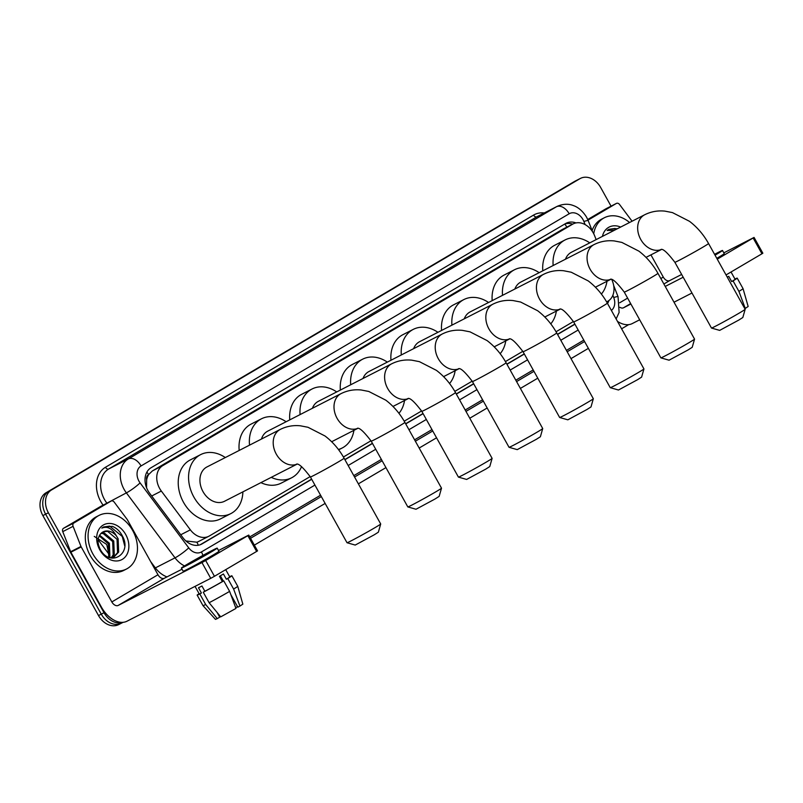 <?xml version="1.0" encoding="UTF-8"?>
<svg xmlns="http://www.w3.org/2000/svg" width="803" height="803" viewBox="0 0 803 803"><rect width="100%" height="100%" fill="white"/><g stroke="black" fill="none" stroke-linecap="round" stroke-linejoin="round"><path stroke-width="1.2" d="M596.137 239.615L594.642 235.811A18.067 13.842 62.9 0 0 593.307 232.97A18.067 13.842 62.9 0 0 573.131 223.907A18.067 13.842 62.9 0 0 572.579 224.218L162.778 465.61A18.067 13.842 62.9 0 0 161.333 491.055L190.371 529.839A18.067 13.842 62.9 0 0 208.83 536.263A18.067 13.842 62.9 0 0 209.382 535.962L310.189 476.58M146.648 479.973A18.067 13.842 -117.1 0 1 148.736 474.483L148.525 474.603A6.022 4.617 62.9 0 0 146.648 479.973L146.578 487.802M185.884 540.961L196.936 542.206L199.024 541.262M573.131 223.907L562.22 229.517L152.409 470.909L148.736 474.483M606.656 301.948L607.961 301.175A18.067 13.842 62.9 0 0 612.458 281.211L611.866 279.695M343.413 457.007L370.986 440.767M404.21 421.194L421.605 410.955M454.819 391.382L472.214 381.144M505.428 361.571L522.823 351.333M556.037 331.759L573.432 321.521M122.899 622.335A18.067 13.842 -117.1 0 1 104.019 612.719L48.381 512.766L45.62 514.171A18.067 13.842 -117.1 0 1 48.772 491.356L577.166 180.113A18.067 13.842 -117.1 0 1 577.718 179.812A18.067 13.842 -117.1 0 0 577.166 180.113L48.772 491.356A18.067 13.842 -117.1 0 0 45.62 514.171L101.258 614.134L45.62 514.171L42.87 515.586A18.067 13.842 -117.1 0 1 46.022 492.771L574.406 181.528A18.067 13.842 -117.1 0 1 574.958 181.217L580.469 178.396A18.067 13.842 -117.1 0 1 600.644 187.45L611.053 206.16M121.986 622.887A18.067 13.842 -117.1 0 1 121.434 623.188A18.067 13.842 -117.1 0 1 101.258 614.134A18.067 13.842 -117.1 0 0 121.434 623.188L118.673 624.604A18.067 13.842 -117.1 0 1 98.508 615.55L42.87 515.586M576.002 222.923A18.067 13.842 62.9 0 0 566.185 223.224A18.067 13.842 62.9 0 0 565.633 223.525L151.044 467.747A18.067 13.842 62.9 0 0 149.599 493.193L182.994 537.789A18.067 13.842 62.9 0 0 201.453 544.213A18.067 13.842 62.9 0 0 202.005 543.912L311.705 479.291M564.66 224.097A18.067 13.842 -117.1 0 1 572.68 224.137M48.381 512.766A18.067 13.842 -117.1 0 1 51.533 489.95L579.917 178.698A18.067 13.842 -117.1 0 1 580.469 178.396M628.669 324.643L621.612 328.798M588.378 348.372L571.003 358.61M537.769 378.183L520.384 388.421M487.16 407.994L469.775 418.233M436.551 437.806L419.166 448.044M385.942 467.617L358.369 483.858M325.145 503.431L254.35 545.127M607.53 303.504A18.067 13.842 62.9 0 0 608.905 300.553M344.939 459.717L372.502 443.477M405.736 423.904L423.111 413.665M456.345 394.092L473.73 383.854M506.954 364.281L524.339 354.043M557.563 334.47L574.948 324.231M574.858 324.071L557.473 334.309M524.249 353.882L506.864 364.12M473.64 383.693L456.255 393.932M423.03 413.505L405.645 423.743M372.411 443.316L344.848 459.557M311.614 479.13L200.218 544.745M593.728 233.773A30.123 23.076 -117.1 0 1 604.358 217.743A30.123 23.076 -117.1 0 1 629.562 222.501M592.112 230.561A30.123 23.076 -117.1 0 1 601.598 219.159L604.358 217.743M602.421 236.403A19.633 15.046 -117.1 0 1 620.629 227.078M617.527 228.664L608.915 229.307L607.148 230.451L614.185 230.381M616.985 228.945L614.947 228.453L608.855 229.337M588.017 220.142L616.353 203.44L606.014 208.74A3.011 2.309 -117.1 0 1 606.114 208.69A3.011 2.309 -117.1 0 1 606.205 208.639M587.746 219.5L606.014 208.74M617.507 321.421A24.09 15.468 -120.5 0 0 632.302 323.559L639.68 319.785M754.067 237.427L762.85 253.206L761.947 253.788L753.154 238.009L754.067 237.427L723.824 252.865M726.042 274.937L761.947 253.788M674.018 302.209L691.975 293.015M717.26 259.158L753.154 238.009M681.647 274.455L669.672 280.588A6.022 3.864 59.5 0 1 663.298 277.095L650.932 254.872M683.192 277.226L665.225 286.43M630.887 304.006L623.519 307.78A6.022 3.864 59.5 0 1 619.886 307.288M632.071 221.216L619.525 204.464A3.011 2.309 62.9 0 0 616.453 203.39A3.011 2.309 62.9 0 0 616.353 203.44M714.941 254.993L717.762 253.116L714.67 254.511M716.798 258.335A20.476 0.592 -29.1 0 0 718.073 257.592A20.476 0.592 -29.1 0 0 724.256 253.628L722.499 250.476A20.476 0.592 -29.1 0 0 714.57 254.33M715.041 255.183A20.476 0.592 -29.1 0 0 716.316 254.441A20.476 0.592 -29.1 0 0 722.499 250.476M727.287 277.186A17.465 0.512 -29.1 0 0 728.733 276.322L731.663 281.582A17.465 0.512 -29.1 0 0 735.086 279.293L731.031 271.996M744.803 308.653L745.254 308.422L738.921 291.389L733.059 280.869L731.663 281.582M733.059 280.869A19.874 0.582 -29.1 0 0 737.194 278.129A19.874 0.582 -29.1 0 0 734.956 279.053M738.921 291.389A19.874 0.582 -29.1 0 0 743.056 288.648L737.194 278.129M745.254 308.422L748.155 306.485L743.056 288.648M92.877 553.929A30.123 23.076 -117.1 0 1 99.05 515.396A30.123 23.076 -117.1 0 1 132.666 530.492A30.123 23.076 -117.1 0 1 126.493 569.016A30.123 23.076 -117.1 0 1 92.877 553.929M126.493 569.016L123.742 570.431A30.123 23.076 -117.1 0 1 90.117 555.345A30.123 23.076 -117.1 0 1 96.29 516.811L99.05 515.396M125.74 534.567A19.633 15.046 -117.1 0 1 122.317 559.36A19.633 15.046 -117.1 0 1 99.803 549.854A19.633 15.046 -117.1 0 1 103.226 525.062A19.633 15.046 -117.1 0 1 125.74 534.567M100.245 549.372C109.85 567.791 132.365 553.95 122.568 536.324C120.109 531.425 116.706 528.103 112.36 526.366L103.607 526.959L101.84 528.103C107.391 525.895 112.219 528.474 116.345 535.832A13.611 10.429 -117.1 0 0 103.125 531.857A13.611 10.429 -117.1 0 0 100.766 533.674C97.314 537.789 97.143 543.019 100.245 549.372M113.675 557.021L117.559 552.645L117.047 539.325L107.552 531.305L103.015 531.907M110.242 557.784L114.227 556.76L118.653 552.083L118.141 538.763L116.345 535.832M111.256 557.694L113.183 554.883L112.671 541.563L103.175 533.543L100.947 533.483M111.888 557.583L114.277 554.331L113.765 541.011L104.27 532.981L101.429 533.021M108.736 557.262L108.295 543.812L99.201 535.862M109.389 557.513L109.901 556.569L109.389 543.25L99.582 535.179M94.262 536.394L106.759 544.504L109.208 556.158M124.646 545.639L122.247 536.454L109.64 526.106L103.537 526.989M745.164 309.316L742.825 317.496L738.83 320.046L719.679 330.384L711.488 328.056A19.272 0.562 -29.1 0 0 721.666 322.957A19.272 0.562 -29.1 0 0 739.352 313.019A19.272 0.562 -29.1 0 0 745.164 309.316A19.272 0.562 -29.1 0 0 745.164 309.296L708.557 243.53A19.272 0.562 150.9 0 1 702.745 247.254A19.272 0.562 150.9 0 1 684.839 257.311A19.272 0.562 150.9 0 1 674.871 262.28L711.478 328.046A19.272 0.562 -29.1 0 0 711.488 328.056M661.291 249.512A19.272 14.765 62.9 0 1 640.734 239.424A19.272 14.765 62.9 0 1 644.096 215.084A19.272 14.765 62.9 0 1 644.679 214.762L571.405 252.272A19.272 14.765 62.9 0 0 565.463 259.218M553.137 265.532A33.134 25.375 -117.1 0 1 565.091 239.936A33.134 25.375 -117.1 0 1 589.783 242.867M542.788 270.822A33.134 25.375 -117.1 0 1 554.753 245.236L565.091 239.936M606.978 281.281A33.134 25.375 -117.1 0 1 601.387 294.069M694.555 339.127L692.216 347.308L688.221 349.857L669.07 360.196L660.879 357.867A19.272 0.562 -29.1 0 0 671.057 352.768A19.272 0.562 -29.1 0 0 688.733 342.831A19.272 0.562 -29.1 0 0 694.555 339.127A19.272 0.562 -29.1 0 0 694.555 339.107L657.948 273.341A19.272 0.562 150.9 0 1 652.136 277.065A19.272 0.562 150.9 0 1 634.229 287.123A19.272 0.562 150.9 0 1 624.262 292.091L660.869 357.857A19.272 0.562 -29.1 0 0 660.879 357.867M610.681 279.334A19.272 14.765 62.9 0 1 590.125 269.236A19.272 14.765 62.9 0 1 593.487 244.895A19.272 14.765 62.9 0 1 594.069 244.574L520.796 282.084A19.272 14.765 62.9 0 0 514.853 289.03M502.517 295.343A33.134 25.375 -117.1 0 1 514.482 269.758A33.134 25.375 -117.1 0 1 539.164 272.679M492.179 300.633A33.134 25.375 -117.1 0 1 504.143 275.048L514.482 269.758M556.369 311.092A33.134 25.375 -117.1 0 1 550.778 323.88M643.946 368.938L641.607 377.119L637.612 379.668L618.461 390.007L610.27 387.678A19.272 0.562 -29.1 0 0 620.448 382.579A19.272 0.562 -29.1 0 0 638.124 372.642A19.272 0.562 -29.1 0 0 643.946 368.938A19.272 0.562 -29.1 0 0 643.936 368.918L607.339 303.153A19.272 0.562 150.9 0 1 601.527 306.887A19.272 0.562 150.9 0 1 583.62 316.934A19.272 0.562 150.9 0 1 573.653 321.903L610.25 387.668A19.272 0.562 -29.1 0 0 610.27 387.678M560.072 309.145A19.272 14.765 62.9 0 1 539.516 299.047A19.272 14.765 62.9 0 1 542.868 274.706A19.272 14.765 62.9 0 1 543.46 274.385L470.187 311.895A19.272 14.765 62.9 0 0 464.234 318.841M451.908 325.155A33.134 25.375 -117.1 0 1 463.873 299.569A33.134 25.375 -117.1 0 1 488.555 302.49M441.57 330.445A33.134 25.375 -117.1 0 1 453.534 304.859L463.873 299.569M505.76 340.904A33.134 25.375 -117.1 0 1 500.169 353.701M593.327 398.75L590.998 406.93L586.993 409.48L567.841 419.818L559.661 417.49A19.272 0.562 -29.1 0 0 569.839 412.391A19.272 0.562 -29.1 0 0 587.515 402.454A19.272 0.562 -29.1 0 0 593.327 398.75A19.272 0.562 -29.1 0 0 593.327 398.73L556.73 332.964A19.272 0.562 150.9 0 1 550.908 336.698A19.272 0.562 150.9 0 1 533.011 346.745A19.272 0.562 150.9 0 1 523.044 351.714L559.641 417.48A19.272 0.562 -29.1 0 0 559.661 417.49M509.453 338.956A19.272 14.765 62.9 0 1 488.897 328.859A19.272 14.765 62.9 0 1 492.259 304.528A19.272 14.765 62.9 0 1 492.851 304.196L419.578 341.707A19.272 14.765 62.9 0 0 413.625 348.663M401.299 354.966A33.134 25.375 -117.1 0 1 413.264 329.381A33.134 25.375 -117.1 0 1 437.946 332.301M390.961 360.266A33.134 25.375 -117.1 0 1 402.925 334.67L413.264 329.381M455.15 370.715A33.134 25.375 -117.1 0 1 449.56 383.513M542.718 428.561L540.389 436.742L536.384 439.291L517.232 449.63L509.052 447.301A19.272 0.562 -29.1 0 0 519.23 442.202A19.272 0.562 -29.1 0 0 536.906 432.275A19.272 0.562 -29.1 0 0 542.718 428.561A19.272 0.562 -29.1 0 0 542.718 428.541L506.111 362.775A19.272 0.562 150.9 0 1 500.299 366.509A19.272 0.562 150.9 0 1 482.402 376.557A19.272 0.562 150.9 0 1 472.425 381.525L509.032 447.291A19.272 0.562 -29.1 0 0 509.052 447.301M458.844 368.768A19.272 14.765 62.9 0 1 438.287 358.67A19.272 14.765 62.9 0 1 441.65 334.339A19.272 14.765 62.9 0 1 442.242 334.008L368.958 371.518A19.272 14.765 62.9 0 0 363.016 378.474M350.69 384.778A33.134 25.375 -117.1 0 1 362.645 359.192A33.134 25.375 -117.1 0 1 387.337 362.113M340.352 390.077A33.134 25.375 -117.1 0 1 352.306 364.482L362.645 359.192M404.531 400.526A33.134 25.375 -117.1 0 1 398.94 413.324M492.109 458.372L489.77 466.553L485.775 469.113L466.623 479.441L458.433 477.112A19.272 0.562 -29.1 0 0 468.621 472.013A19.272 0.562 -29.1 0 0 486.297 462.086A19.272 0.562 -29.1 0 0 492.109 458.372A19.272 0.562 -29.1 0 0 492.109 458.352L455.502 392.587A19.272 0.562 150.9 0 1 449.69 396.321A19.272 0.562 150.9 0 1 431.783 406.368A19.272 0.562 150.9 0 1 421.816 411.337L458.423 477.102A19.272 0.562 -29.1 0 0 458.433 477.112M408.235 398.579A19.272 14.765 62.9 0 1 387.678 388.481A19.272 14.765 62.9 0 1 391.041 364.15A19.272 14.765 62.9 0 1 391.623 363.829L318.349 401.329A19.272 14.765 62.9 0 0 312.407 408.285M300.081 414.589A33.134 25.375 -117.1 0 1 312.036 389.003A33.134 25.375 -117.1 0 1 336.728 391.924M289.742 419.889A33.134 25.375 -117.1 0 1 301.697 394.293L312.036 389.003M353.922 430.338A33.134 25.375 -117.1 0 1 342.229 447.984A33.134 25.375 -117.1 0 1 338.394 449.459M441.499 488.184L439.161 496.364L435.166 498.924L416.014 509.253L407.824 506.924A19.272 0.562 -29.1 0 0 418.002 501.825A19.272 0.562 -29.1 0 0 435.688 491.898A19.272 0.562 -29.1 0 0 441.499 488.184A19.272 0.562 -29.1 0 0 441.499 488.164L404.893 422.398A19.272 0.562 150.9 0 1 399.081 426.132A19.272 0.562 150.9 0 1 381.174 436.19A19.272 0.562 150.9 0 1 371.207 441.148L407.814 506.914A19.272 0.562 -29.1 0 0 407.824 506.924M357.626 428.39A19.272 14.765 62.9 0 1 337.069 418.293A19.272 14.765 62.9 0 1 340.432 393.962A19.272 14.765 62.9 0 1 341.014 393.641L267.74 431.151A19.272 14.765 62.9 0 0 261.477 439.04M249.532 445.153A33.134 25.375 -117.1 0 1 261.427 418.815A33.134 25.375 -117.1 0 1 286.119 421.746M239.194 450.453A33.134 25.375 -117.1 0 1 251.088 424.104L261.427 418.815M301.557 466.583A33.134 25.375 -117.1 0 1 291.619 477.795A33.134 25.375 -117.1 0 1 271.253 477.353M291.619 477.795L281.281 483.085A33.134 25.375 -117.1 0 1 260.915 482.643M380.702 523.998L378.364 532.178L374.369 534.728L355.217 545.066L347.026 542.738A19.272 0.562 -29.1 0 0 357.205 537.639A19.272 0.562 -29.1 0 0 374.891 527.712A19.272 0.562 -29.1 0 0 380.702 523.998A19.272 0.562 -29.1 0 0 380.702 523.978L344.096 458.212A19.272 0.562 150.9 0 1 338.284 461.946A19.272 0.562 150.9 0 1 320.377 471.993A19.272 0.562 150.9 0 1 310.41 476.962L347.016 542.728A19.272 0.562 -29.1 0 0 347.026 542.738M296.829 464.204A19.272 14.765 62.9 0 1 276.272 454.107A19.272 14.765 62.9 0 1 279.635 429.776A19.272 14.765 62.9 0 1 280.217 429.444L206.943 466.955A19.272 14.765 62.9 0 0 202.998 491.617A19.272 14.765 62.9 0 0 224.509 501.273L296.909 464.214M242.887 491.868A33.134 25.375 -117.1 0 1 230.822 513.609A33.134 25.375 -117.1 0 1 193.844 497.007A33.134 25.375 -117.1 0 1 200.63 454.628A33.134 25.375 -117.1 0 1 225.322 457.549M230.822 513.609L220.484 518.899A33.134 25.375 -117.1 0 1 183.506 502.297A33.134 25.375 -117.1 0 1 190.291 459.918L200.63 454.628M73.846 523.014A3.011 2.309 62.9 0 0 73.093 526.336L80.983 546.452A3.011 2.309 62.9 0 0 81.213 546.923L70.865 552.213A3.011 2.309 -117.1 0 1 70.644 551.741L62.754 531.636A3.011 2.309 -117.1 0 1 63.507 528.304L73.846 523.014L111.045 501.102L100.706 506.392A3.011 2.309 -117.1 0 1 100.797 506.342A3.011 2.309 -117.1 0 1 100.897 506.291M63.507 528.304L100.706 506.392M70.865 552.213L101.489 607.229A24.09 15.468 -120.5 0 0 126.984 621.211L210.737 578.341L201.954 562.562L118.202 605.432A6.022 3.864 59.5 0 1 111.828 601.939L81.213 546.923M248.749 535.079L257.542 550.858L256.629 551.44L247.846 535.661L248.749 535.079L218.516 550.517M201.954 562.562L205.668 560.504L214.451 576.293L256.629 551.44M214.451 576.293L210.737 578.341M205.668 560.504L247.846 535.661M182.03 569.197L164.354 578.24A6.022 3.864 59.5 0 1 157.98 574.747L127.366 519.732A3.011 2.309 62.9 0 0 127.075 519.3L114.217 502.116A3.011 2.309 62.9 0 0 111.135 501.052A3.011 2.309 62.9 0 0 111.045 501.102M207.907 553.679L212.444 550.768L204.655 554.642L186.125 565.412L207.907 553.679M220.353 575.791L223.314 581.101M230.812 594.571L237.818 607.168L239.936 606.074L233.603 589.041L227.751 578.521L226.356 579.234L223.425 573.974A17.465 0.512 -29.1 0 1 221.578 575.068A17.465 0.512 -29.1 0 1 219.44 576.313L222.371 581.583L223.766 580.86L229.628 591.389L235.962 608.423L220.725 616.855L209.121 602.732L203.259 592.212L204.875 591.259L201.944 585.999A17.465 0.512 -29.1 0 1 198.502 587.766L201.423 593.026L199.817 593.969L205.668 604.498L217.282 618.611L219.731 617.176L217.091 612.428M195.039 586.381L199.254 593.939A17.465 0.512 -29.1 0 0 201.423 593.026M204.875 591.259A17.465 0.512 -29.1 0 0 222.371 581.583M181.398 568.052L183.154 571.204A20.476 0.592 -29.1 0 0 193.744 565.934A20.476 0.592 -29.1 0 0 212.765 555.244A20.476 0.592 -29.1 0 0 218.938 551.28L217.181 548.128A20.476 0.592 -29.1 0 0 206.592 553.408A20.476 0.592 -29.1 0 0 187.571 564.087A20.476 0.592 -29.1 0 0 181.398 568.052A20.476 0.592 -29.1 0 0 191.987 562.773A20.476 0.592 -29.1 0 0 211.008 552.093A20.476 0.592 -29.1 0 0 217.181 548.128M199.114 593.698A19.874 0.582 -29.1 0 0 197.147 595.113A19.874 0.582 -29.1 0 0 199.817 593.969M203.259 592.212A19.874 0.582 -29.1 0 0 223.766 580.86M197.147 595.113L202.998 605.633A19.874 0.582 -29.1 0 0 203.008 605.643A19.874 0.582 -29.1 0 0 205.668 604.498M209.121 602.732A19.874 0.582 -29.1 0 0 229.628 591.389M203.008 605.643L215.475 619.374L217.282 618.611M235.711 607.761L237.547 606.677M220.373 616.413L219.58 616.905M226.356 579.234A17.465 0.512 -29.1 0 0 229.778 576.955L225.713 569.658M227.751 578.521A19.874 0.582 -29.1 0 0 231.886 575.781A19.874 0.582 -29.1 0 0 229.648 576.705M233.603 589.041A19.874 0.582 -29.1 0 0 237.738 586.3L231.886 575.781M239.936 606.074L242.847 604.137L237.738 586.3M145.724 485.183A18.067 2.529 -36.8 0 0 146.337 484.641M566.868 227.119A18.067 11.603 -120.5 0 0 564.75 224.067M198.281 545.257A18.067 11.603 -120.5 0 0 196.936 542.206M148.525 474.603A18.067 11.603 -120.5 0 0 146.909 472.034M562.22 229.517L572.579 224.218M180.735 534.778L190.371 529.839M151.697 495.993L161.333 491.055M152.409 470.909L162.778 465.61M98.107 539.716L109.318 554.692M46.022 492.771L51.533 489.95M574.406 181.528L579.917 178.698M98.508 615.55L104.019 612.719M585.106 224.599L583.891 221.487A12.045 9.224 62.9 0 0 582.988 219.59A12.045 9.224 62.9 0 0 569.176 213.759L141.057 465.941A12.045 9.224 62.9 0 0 138.959 481.148A12.045 9.224 62.9 0 0 140.093 482.904L188.735 547.867A12.045 9.224 62.9 0 0 201.412 551.952L314.927 485.082M184.509 565.924A24.09 18.459 -117.1 0 1 175.024 557.844L126.382 492.881A24.09 18.459 -117.1 0 1 124.104 489.368A24.09 18.459 -117.1 0 1 128.309 458.945L556.429 206.762A24.09 18.459 -117.1 0 1 557.162 206.361L537.518 216.419A24.09 18.459 62.9 0 0 536.785 216.82L108.656 469.002A24.09 18.459 62.9 0 0 104.46 499.426A24.09 18.459 62.9 0 0 106.729 502.939L106.929 503.2M103.105 505.157A27.111 20.768 -117.1 0 1 105.474 467.256L533.593 215.074A3.011 1.937 -120.5 0 0 536.785 216.82L556.429 206.762A12.045 7.739 59.5 0 1 569.176 213.759M104.4 504.495L126.382 492.881A12.045 1.686 -36.8 0 0 140.093 482.904M533.593 215.074A27.111 20.768 -117.1 0 1 544.263 212.966M584.574 341.526L567.189 351.764M533.965 371.337L516.58 381.586M483.356 401.149L465.971 411.397M432.747 430.97L415.362 441.208M382.128 460.781L354.565 477.022M321.33 496.585L250.546 538.291M141.057 465.941A12.045 7.739 59.5 0 0 128.309 458.945L108.656 469.002A3.011 1.937 -120.5 0 1 105.474 467.256M188.735 547.867A12.045 1.686 -36.8 0 1 175.024 557.844L155.37 567.902A24.09 18.459 62.9 0 0 166.994 576.895M150.683 561.628L155.37 567.902L154.467 568.434M611.374 310.41A12.045 9.224 62.9 0 0 613.723 297.532L612.86 295.303M348.161 465.509L375.724 449.268M408.948 429.695L426.333 419.457M459.567 399.884L476.942 389.646M510.176 370.073L527.561 359.834M560.785 340.261L578.17 330.023M201.412 551.952A12.045 7.739 59.5 0 1 202.898 555.415M613.723 297.532A12.045 0.994 -21.4 0 1 618.049 296.658L613.683 285.527M583.891 221.487A12.045 0.994 -21.4 0 1 588.208 220.614L592.584 231.756M200.891 544.484L202.005 543.912M623.519 307.78L630.656 303.574M663.88 284.001L669.672 280.588M619.665 302.791L627.615 298.114M660.839 278.541L663.298 277.095M118.202 605.432L164.354 578.24M111.828 601.939L157.98 574.747M70.644 551.741L80.983 546.452M73.093 526.336L62.754 531.636M198.471 541.563L208.83 536.263M588.208 220.614L586.622 217.262C581.312 208.579 575.229 206.18 573.503 205.628C571.736 204.895 565.683 202.607 557.162 206.361M123.14 622.315L121.434 623.188M249.773 536.906L320.568 495.21M353.792 475.637L381.365 459.396M414.589 439.823L431.974 429.585M465.198 410.012L482.583 399.774M515.807 380.2L533.192 369.962M566.426 350.389L583.801 340.151M616.132 318.952L619.113 312.447L618.049 296.658M616.453 203.39L606.114 208.69M644.679 214.762C651.002 211.611 657.717 210.396 664.844 211.119L672.442 212.594L689.486 221.307C697.215 227.209 703.579 234.617 708.557 243.53M660.949 249.472C662.967 248.508 667.604 252.784 674.871 262.28M646.024 257.382L661.371 249.532M594.069 244.574C600.383 241.422 607.108 240.207 614.235 240.93L621.833 242.406L638.877 251.128C646.606 257.02 652.969 264.428 657.948 273.341M610.34 279.283C612.358 278.32 616.995 282.596 624.262 292.091M595.414 287.203L610.752 279.344M543.46 274.385C549.774 271.233 556.499 270.019 563.626 270.741L571.224 272.217L588.268 280.94C595.997 286.842 602.35 294.239 607.339 303.153M559.731 309.095C561.749 308.141 566.386 312.407 573.653 321.903M544.805 317.014L560.143 309.155M492.851 304.196C499.165 301.045 505.89 299.83 513.017 300.553L520.615 302.028L537.659 310.751C545.388 316.653 551.741 324.051 556.73 332.964M509.122 338.906C511.14 337.953 515.777 342.219 523.044 351.714M494.196 346.826L509.534 338.966M442.242 334.008C448.556 330.856 455.281 329.642 462.408 330.364L470.006 331.84L487.05 340.562C494.778 346.464 501.132 353.872 506.111 362.775M458.503 368.718C460.52 367.764 465.168 372.03 472.425 381.525M443.577 376.637L458.925 368.778M391.623 363.829C397.947 360.677 404.662 359.453 411.798 360.176L419.387 361.651L436.441 370.374C444.169 376.276 450.523 383.683 455.502 392.587M342.229 447.984L338.665 449.81M407.894 398.529C409.911 397.575 414.559 401.841 421.816 411.337M392.968 406.448L408.315 398.589M341.014 393.641C347.338 390.489 354.053 389.264 361.179 389.987L368.778 391.462L385.821 400.185C393.55 406.087 399.914 413.495 404.893 422.398M357.285 428.34C359.302 427.387 363.94 431.653 371.207 441.148M331.659 441.74L357.706 428.4M280.217 429.444C286.541 426.293 293.256 425.078 300.392 425.801L307.981 427.276L325.034 435.999C332.763 441.901 339.117 449.309 344.096 458.212M296.488 464.154C298.505 463.201 303.143 467.466 310.41 476.962M111.135 501.052L100.797 506.342"/></g></svg>
